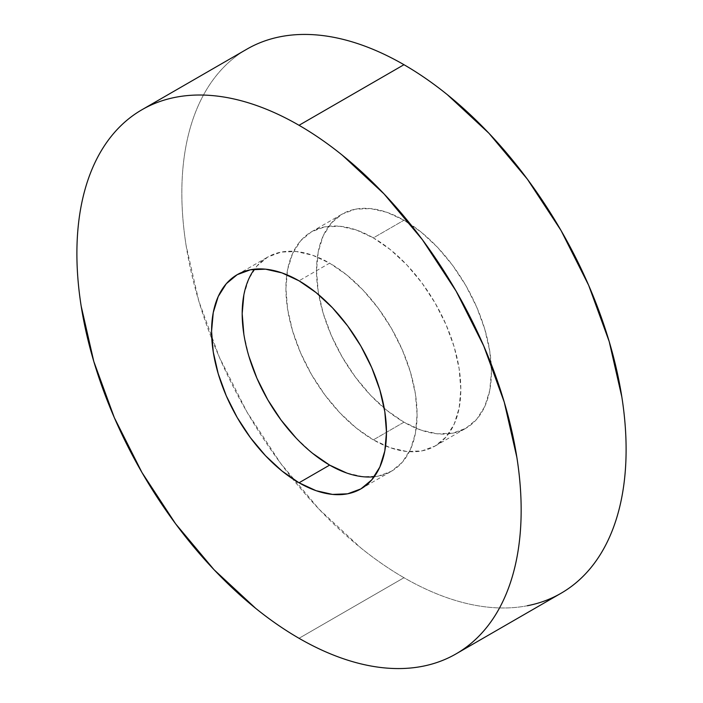 <?xml version="1.0" encoding="UTF-8"?>
<svg xmlns="http://www.w3.org/2000/svg" width="703" height="703" viewBox="0 0 703 703"><rect width="100%" height="100%" fill="white"/><g stroke="black" fill="none" stroke-linecap="round" stroke-linejoin="round"><path stroke-width="0.53" stroke-dasharray="3.52 2.64" d="M527.382 605.731C515.255 608.086 502.452 608.596 488.98 607.26C475.509 605.924 461.616 602.77 447.31 597.796C433.004 592.822 418.557 586.126 403.97 577.708A314.144 181.374 -120 0 1 292.527 478.752A314.144 181.374 -120 0 1 211.814 338.943A314.144 181.374 -120 0 1 246.902 49.148C236.586 55.098 227.377 62.743 219.274 72.066C211.172 81.39 204.327 92.225 198.747 104.562C193.167 116.9 188.949 130.503 186.102 145.38C183.263 160.258 181.84 176.11 181.84 192.956C181.84 209.802 183.263 227.297 186.102 245.461L198.747 300.875L219.274 357.071L246.902 411.896L280.559 463.224L318.969 509.104L360.639 547.76C374.945 559.307 389.392 569.289 403.97 577.708L299.03 638.298L403.97 577.708A314.144 181.374 -120 0 0 561.047 593.262M373.363 439.858A123.684 71.407 60 0 1 292.562 330.876A123.684 71.407 60 0 1 311.526 231.77A123.684 71.407 60 0 1 373.363 237.895L403.97 220.224A123.684 71.407 -120 0 0 342.133 214.099A123.684 71.407 -120 0 0 323.178 313.204A123.684 71.407 -120 0 0 403.97 422.187L373.363 439.858L403.97 422.187A123.684 71.407 -120 0 0 465.817 428.312A123.684 71.407 -120 0 0 484.771 329.206A123.684 71.407 -120 0 0 403.97 220.224L373.363 237.895A123.684 71.407 60 0 1 454.164 346.878A123.684 71.407 60 0 1 435.201 445.983A123.684 71.407 60 0 1 373.363 439.858L390.429 447.776L406.835 451.493L421.949 450.895L435.201 445.983L446.08 436.967L454.164 424.173L459.138 408.1L460.817 389.365L459.138 368.697L454.164 346.878L446.08 324.751L435.201 303.169L421.949 282.966L406.835 264.899L390.429 249.679L373.363 237.895L356.298 229.986L339.901 226.261L324.777 226.858L311.526 231.77L300.647 240.786L292.562 253.581L287.589 269.653L285.91 288.388L287.589 309.056L292.562 330.876L300.647 353.003L311.526 374.585L324.777 394.787L339.901 412.854L356.298 428.074L373.363 439.858M243.862 294.9L248.836 278.827L256.92 266.033L267.799 257.017L281.051 252.105L296.165 251.507L312.571 255.224L329.637 263.142L299.03 280.813L329.637 263.142A123.684 71.407 -120 0 0 267.799 257.017A123.684 71.407 -120 0 0 254.416 269.179M312.571 453.321L296.165 438.101M248.836 356.122L243.862 334.303M374.251 476.739A123.684 71.407 -120 0 0 391.474 471.23A123.684 71.407 -120 0 0 410.438 372.124A123.684 71.407 -120 0 0 329.637 263.142L346.702 274.926L363.099 290.146L378.223 308.213L391.474 328.415L402.353 349.997L410.438 372.124L415.411 393.944L417.09 414.612L415.411 433.347L410.438 449.419L402.353 462.214L391.474 471.23L378.223 476.142L363.099 476.739L346.702 473.014M403.97 422.187L386.914 410.403L370.507 395.183L355.384 377.116L342.133 356.913L331.254 335.331L323.178 313.204L318.195 291.385L316.517 270.717L318.195 251.982L323.178 235.909L331.254 223.115L342.133 214.099L355.384 209.186L370.507 208.589L386.914 212.306L403.97 220.224L421.035 232.008L437.442 247.228L452.556 265.295L465.817 285.497L476.687 307.079L484.771 329.206L489.745 351.025L491.432 371.694L489.745 390.429L484.771 406.501L476.687 419.296L465.817 428.312L452.556 433.224L437.442 433.821L421.035 430.104L403.97 422.187M311.526 231.77L342.133 214.099M237.183 274.688L267.799 257.017M360.867 488.901L391.474 471.23M435.201 445.983L465.817 428.312"/><path stroke-width="1.05" d="M527.382 605.731C539.509 603.376 550.73 599.22 561.047 593.262A314.144 181.374 -120 0 0 609.202 341.535A314.144 181.374 -120 0 0 403.97 64.702L299.03 125.292A314.144 181.374 60 0 1 504.253 402.125A314.144 181.374 60 0 1 456.098 653.852A314.144 181.374 60 0 1 299.03 638.298A314.144 181.374 60 0 1 93.798 361.465A314.144 181.374 60 0 1 141.953 109.738A314.144 181.374 60 0 1 299.03 125.292L403.97 64.702C389.392 56.284 374.945 49.588 360.639 44.614C346.333 39.64 332.44 36.486 318.969 35.15C305.489 33.814 292.685 34.324 280.559 36.679C268.432 39.034 257.21 43.191 246.902 49.148L141.953 109.738C152.27 103.78 163.491 99.624 175.618 97.269C187.745 94.914 200.548 94.404 214.02 95.74C227.491 97.076 241.384 100.23 255.69 105.204C269.996 110.178 284.443 116.874 299.03 125.292C313.608 133.711 328.055 143.693 342.361 155.24L384.031 193.896L422.441 239.776L456.098 291.104L483.726 345.929L504.253 402.125L516.898 457.539C519.737 475.703 521.16 493.198 521.16 510.044C521.16 526.89 519.737 542.742 516.898 557.62C514.051 572.497 509.833 586.1 504.253 598.438C498.673 610.775 491.828 621.61 483.726 630.934C475.623 640.257 466.414 647.902 456.098 653.852C445.79 659.809 434.568 663.966 422.441 666.321C410.315 668.676 397.511 669.186 384.031 667.85C370.56 666.514 356.667 663.36 342.361 658.386C328.055 653.412 313.608 646.716 299.03 638.298C284.443 629.879 269.996 619.897 255.69 608.35L214.02 569.694L175.618 523.814L141.953 472.486L114.325 417.661L93.798 361.465L81.161 306.051C78.314 287.887 76.891 270.391 76.891 253.546C76.891 236.7 78.314 220.847 81.161 205.97C84.008 191.093 88.218 177.49 93.798 165.152C99.378 152.815 106.223 141.98 114.325 132.656C122.427 123.333 131.637 115.687 141.953 109.738M299.03 482.776A123.684 71.407 60 0 1 218.229 373.794A123.684 71.407 60 0 1 237.183 274.688A123.684 71.407 60 0 1 299.03 280.813A123.684 71.407 60 0 1 379.822 389.796A123.684 71.407 60 0 1 360.867 488.901A123.684 71.407 60 0 1 299.03 482.776L329.637 465.105L299.03 482.776L316.086 490.694L332.493 494.411L347.616 493.814L360.867 488.901L371.746 479.885L379.822 467.091L384.805 451.018L386.483 432.283L384.805 411.615L379.822 389.796L371.746 367.669L360.867 346.087L347.616 325.884L332.493 307.817L316.086 292.597L299.03 280.813L281.965 272.896L265.558 269.179L250.444 269.776L237.183 274.688L226.313 283.704L218.229 296.499L213.255 312.571L211.568 331.306L213.255 351.975L218.229 373.794L226.313 395.921L237.183 417.503L250.444 437.705L265.558 455.772L281.965 470.992L299.03 482.776M254.416 269.179A123.684 71.407 -120 0 0 253.642 370.226A123.684 71.407 -120 0 0 329.637 465.105L312.571 453.321M296.165 438.101L281.051 420.034L267.799 399.831L256.92 378.249L248.836 356.122M243.862 334.303L242.184 313.635L243.862 294.9M346.702 473.014L329.637 465.105A123.684 71.407 -120 0 0 374.251 476.739M456.098 653.852L561.047 593.262C571.363 587.313 580.573 579.667 588.675 570.344C596.777 561.02 603.622 550.185 609.202 537.848C614.782 525.51 618.991 511.907 621.839 497.03C624.686 482.153 626.109 466.3 626.109 449.454C626.109 432.609 624.686 415.113 621.839 396.949L609.202 341.535L588.675 285.339L561.047 230.514L527.382 179.186L488.98 133.306L447.31 94.65C433.004 83.103 418.557 73.121 403.97 64.702A314.144 181.374 -120 0 0 246.902 49.148"/></g></svg>
